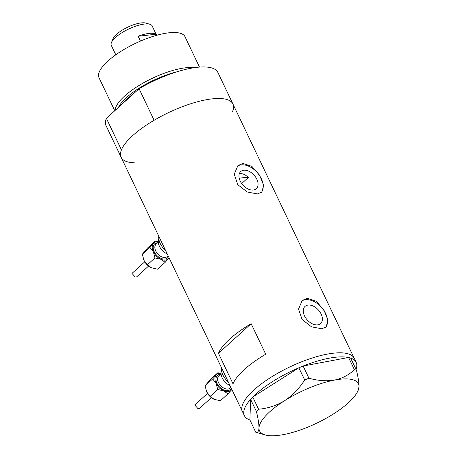 <?xml version="1.0" encoding="UTF-8"?>
<svg xmlns="http://www.w3.org/2000/svg" width="458" height="458" viewBox="0 0 458 458"><rect width="100%" height="100%" fill="white"/><g stroke="black" fill="none" stroke-linecap="round" stroke-linejoin="round"><path stroke-width="0.69" d="M239.305 173.771L240.015 173.645C242.855 173.456 245.62 174.75 248.316 177.521L241.675 183.544M253.234 190.03A11.587 7.477 47.8 0 0 256.291 188.713A11.587 7.477 47.8 0 0 255.598 177.074A11.587 7.477 47.8 0 0 243.788 170.227A11.587 7.477 47.8 0 0 240.731 171.544A11.587 7.477 47.8 0 0 241.423 183.183A11.587 7.477 47.8 0 0 253.234 190.03M317.549 324.871A11.587 7.477 47.8 0 0 320.606 323.554A11.587 7.477 47.8 0 0 319.913 311.915A11.587 7.477 47.8 0 0 308.102 305.068A11.587 7.477 47.8 0 0 305.045 306.385A11.587 7.477 47.8 0 0 305.738 318.024A11.587 7.477 47.8 0 0 317.549 324.871M321.722 328.77L326.176 326.978L327.957 320.09L323.955 310.089L316.226 301.232L307.163 298.238L302.188 300.505L298.553 309.076L302.097 319.501L311.514 326.829L321.722 328.77M325.501 327.504A17.862 11.53 47.8 0 0 323.325 309.648A17.862 11.53 47.8 0 0 305.543 299.704A17.862 11.53 47.8 0 0 301.501 301.198M257.407 193.929L261.861 192.131L263.642 185.244L259.64 175.248L251.906 166.391L242.849 163.397L237.874 165.659L234.238 174.235L237.782 184.66L247.2 191.988L257.407 193.929M261.18 192.663A17.862 11.53 47.8 0 0 259.01 174.807A17.862 11.53 47.8 0 0 241.229 164.863A17.862 11.53 47.8 0 0 237.187 166.351M251.15 323.697A61.922 19.912 154.5 0 0 218.466 353.313L233.025 383.844A61.922 19.912 -25.5 0 1 265.714 354.229L251.15 323.697L218.466 353.313M232.618 111.38A61.922 19.912 -25.5 0 0 232.91 103.977L217.865 72.427A61.922 19.912 -25.5 0 0 197.026 67.332A61.922 19.912 -25.5 0 0 139.072 88.72L154.117 120.265A61.922 19.912 -25.5 0 1 212.071 98.876A61.922 19.912 -25.5 0 1 232.91 103.977A61.922 19.912 154.5 0 0 212.071 98.876A61.922 19.912 154.5 0 0 148.575 123.671A61.922 19.912 154.5 0 0 121.135 157.289A61.922 19.912 -25.5 0 1 121.433 149.881L106.382 118.336A61.922 19.912 -25.5 0 0 106.09 125.744L242.437 411.605A61.922 19.912 -25.5 0 1 270.701 377.466A61.922 19.912 -25.5 0 1 354.217 358.293A61.922 19.912 154.5 0 0 333.372 353.192A61.922 19.912 154.5 0 0 269.876 377.987A61.922 19.912 154.5 0 0 242.437 411.605L244.383 415.675A61.922 19.912 -25.5 0 1 250.6 399.347L249.908 419.975A61.922 19.912 -25.5 0 1 244.383 415.675M252.827 396.977A61.922 19.912 -25.5 0 1 272.642 381.537A61.922 19.912 -25.5 0 1 298.839 367.82L252.759 397.017L258.57 409.2L256.411 411.496C258.146 418.601 259.005 424.091 258.993 427.978C258.776 431.384 257.682 432.787 255.719 432.186L265.079 434.917A54.777 17.616 154.5 0 0 283.428 434.602A54.777 17.616 154.5 0 0 333.441 413.958A54.777 17.616 154.5 0 0 358.082 390.56A54.777 17.616 154.5 0 0 359.02 386.695C359.043 382.882 358.185 377.392 356.439 370.213L354.377 369.658C349.111 374.856 342.51 378.331 334.58 380.071C326.56 381.365 318.007 380.747 308.932 378.216L304.713 379.957C299.257 388.47 292.542 395.391 284.567 400.716C276.363 405.639 267.701 408.467 258.57 409.2M256.411 411.496L250.6 399.347M250.606 399.319L252.759 397.017M304.713 379.957L298.839 367.82M298.902 367.774L303.122 366.034L308.932 378.216M354.377 369.658L348.567 357.475L303.122 366.034M348.567 357.475L350.628 358.036L356.439 370.213M249.908 419.975L255.719 432.186M358.082 390.56L359.02 386.695A54.777 17.616 154.5 0 0 334.58 380.071A54.777 17.616 154.5 0 0 284.567 400.716A54.777 17.616 154.5 0 0 258.993 427.978A54.777 17.616 154.5 0 0 265.079 434.917M303.185 366.022A61.922 19.912 -25.5 0 1 348.504 357.486M350.645 358.07A61.922 19.912 -25.5 0 1 356.158 362.364A61.922 19.912 -25.5 0 1 356.026 369.343M248.316 177.521A52.395 16.849 154.5 0 0 242.019 177.847A52.395 16.849 154.5 0 0 239.213 178.231M176.805 71.843A46.132 14.833 154.5 0 0 118.439 107.412M115.21 110.338A47.632 15.32 -25.5 0 1 139.799 85.011A47.632 15.32 -25.5 0 1 185.662 67.79A47.632 15.32 -25.5 0 1 194.232 67.698M114.763 110.739L99.014 77.723A47.632 15.32 -25.5 0 1 120.122 51.863A47.632 15.32 -25.5 0 1 168.968 32.793A47.632 15.32 -25.5 0 1 184.998 36.714L199.488 67.097M134.303 162.767A61.922 19.912 -25.5 0 1 121.135 157.289M139.072 88.72L106.382 118.336M111.449 42.571L113.074 38.701A19.288 6.206 -25.5 0 1 141.276 22.9A19.288 6.206 -25.5 0 1 145.827 23.077L149.858 24.251A22.625 7.276 154.5 0 0 144.522 24.039A22.625 7.276 154.5 0 0 111.449 42.571A22.625 7.276 154.5 0 0 111.294 45.382L115.782 54.794M138.156 36.251L155.731 34.258A22.625 7.276 -25.5 0 0 148.987 33.4A22.625 7.276 -25.5 0 0 138.156 36.251L140.469 41.1M156.625 35.312L152.136 25.9A22.625 7.276 154.5 0 0 149.858 24.251M155.731 34.258L156.281 35.409M231.851 389.409A10.717 6.916 -132.2 0 1 231.427 390.01A10.717 6.916 -132.2 0 1 223.75 390.88L227.912 393.937L220.35 400.784L213.892 399.233A10.717 6.916 -132.2 0 1 206.69 391.928A10.717 6.916 -132.2 0 1 206.192 390.743A10.717 6.916 -132.2 0 1 206.163 390.657M207.508 393.422L194.753 404.981L197.971 408.633L199.425 408.462L211.35 397.653M221.037 373.259L217.819 372.783L216.182 375.016A10.717 6.916 -132.2 0 1 219.434 373.35A10.717 6.916 -132.2 0 1 221.037 373.362M229.962 385.447A10.717 6.916 -132.2 0 1 221.58 370.574M228.336 382.041A14.29 9.223 -132.2 0 1 221.529 367.763M223.75 390.88A10.717 6.916 -132.2 0 1 216.124 383.38L217.71 389.518L223.75 390.88M216.182 375.016A10.717 6.916 47.8 0 0 216.124 383.38L212.667 378.943L216.182 375.016M227.912 393.937L231.88 389.46M214.31 399.428L210.148 396.37L206.69 391.928L205.104 385.791L210.262 379.636L217.819 372.783M205.104 385.791L212.667 378.943M210.148 396.37L217.71 389.518M169.088 257.825A10.717 6.916 -132.2 0 1 168.664 258.426A10.717 6.916 -132.2 0 1 160.987 259.291L165.149 262.354L157.586 269.201L151.123 267.649A10.717 6.916 -132.2 0 1 143.927 260.344A10.717 6.916 -132.2 0 1 143.428 259.154A10.717 6.916 -132.2 0 1 143.4 259.073M144.745 261.833L131.99 273.397L135.207 277.05L136.661 276.872L148.587 266.069M158.273 241.675L155.056 241.2L153.419 243.427A10.717 6.916 -132.2 0 1 156.67 241.767A10.717 6.916 -132.2 0 1 158.273 241.778M167.199 253.858A10.717 6.916 -132.2 0 1 158.817 238.99M165.573 250.457A14.29 9.223 -132.2 0 1 158.766 236.179M160.987 259.291A10.717 6.916 -132.2 0 1 153.361 251.797L154.947 257.934L160.987 259.291M153.419 243.427A10.717 6.916 47.8 0 0 153.361 251.797L149.903 247.36L153.419 243.427M165.149 262.354L169.117 257.877M151.552 267.844L147.384 264.781L143.927 260.344L142.341 254.207L147.499 248.053L155.056 241.2M142.341 254.207L149.903 247.36M147.384 264.781L154.947 257.934M133.925 93.38A45.25 14.553 154.5 0 0 122.727 103.525M221.054 373.757L218.884 375.726A8.336 5.381 47.8 0 0 219.376 384.096A8.336 5.381 47.8 0 0 227.878 389.025A8.336 5.381 47.8 0 0 230.076 388.081L230.872 387.353M231.233 388.109A9.526 6.149 -132.2 0 1 227.689 390.651A9.526 6.149 -132.2 0 1 216.977 383.283A9.526 6.149 -132.2 0 1 219.92 374.369A9.526 6.149 -132.2 0 1 220.412 374.335M158.291 242.173L156.121 244.137A8.336 5.381 47.8 0 0 156.613 252.513A8.336 5.381 47.8 0 0 165.115 257.442A8.336 5.381 47.8 0 0 167.313 256.491L168.109 255.77M168.47 256.526A9.526 6.149 -132.2 0 1 164.926 259.068A9.526 6.149 -132.2 0 1 154.214 251.7A9.526 6.149 -132.2 0 1 157.157 242.786A9.526 6.149 -132.2 0 1 157.649 242.751M232.91 103.977L356.158 362.364M199.396 408.473L197.971 408.633M136.633 276.89L135.207 277.05"/></g></svg>
